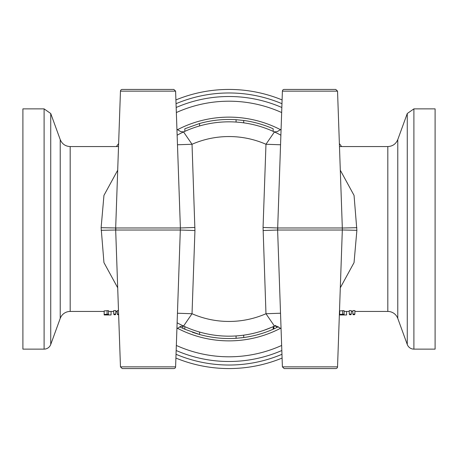 <?xml version="1.0" encoding="UTF-8"?>
<svg xmlns="http://www.w3.org/2000/svg" width="458" height="458" viewBox="0 0 458 458"><rect width="100%" height="100%" fill="white"/><g stroke="black" fill="none" stroke-linecap="round" stroke-linejoin="round"><path stroke-width="0.69" d="M282.088 99.93A139.558 139.558 0 0 0 175.912 99.93M118.628 143.589A139.558 139.558 0 0 0 116.395 146.56M116.395 311.44A139.558 139.558 0 0 0 117.282 312.642M175.912 358.07A139.558 139.558 0 0 0 282.088 358.07M339.372 314.411A139.558 139.558 0 0 0 339.71 313.97M341.605 146.56A139.558 139.558 0 0 0 339.372 143.589M337.54 91.148L282.397 91.148A1.769 1.769 0 0 1 284.16 89.442L335.777 89.442L337.54 91.148L342.321 227.975L277.617 227.975L263.058 227.46L265.972 313.736L274.428 326.05M342.321 230.025L337.54 366.852A1.769 1.769 0 0 1 335.777 368.558L284.16 368.558L282.397 366.852L277.617 230.025L342.321 230.025L342.321 227.975M175.603 91.148L120.46 91.148A1.769 1.769 0 0 1 122.223 89.442L173.84 89.442L175.603 91.148L180.383 227.975L115.679 227.975L115.679 230.025L180.383 230.025L194.942 230.54L192.028 144.264L183.572 131.95M194.942 227.46L180.383 227.97L175.603 366.852A1.769 1.769 0 0 1 173.84 368.558L122.223 368.558L120.46 366.852L115.679 230.025M281.825 107.493A132.494 132.494 0 0 0 176.175 107.493A132.494 132.494 0 0 1 281.825 107.493M176.175 350.507A132.494 132.494 0 0 0 281.825 350.507A132.494 132.494 0 0 1 176.175 350.507M273.735 326.388L273.735 326.388A107.172 107.172 0 0 1 273.163 326.651L274.479 326.044A107.172 107.172 0 0 1 183.526 326.044A107.172 107.172 0 0 0 274.479 326.044M182.101 325.363A107.172 107.172 0 0 1 177.143 322.793M221.414 335.903L222.462 335.972M223.115 336.012L223.521 336.035M222.359 335.966L222.68 335.983M227.517 336.161L228.428 336.172M228.582 336.172L229.79 336.166M209.907 334.455L211.149 334.678M223.893 336.052L226.492 336.143M226.447 336.143L225.88 336.126M226.389 336.138L226.71 336.149M202.213 332.771L200.959 332.439M203.718 333.149L206.873 333.865M202.304 332.794L202.797 332.92M202.579 332.863L203.987 333.212M261.375 331.163L263.516 330.464M263.716 330.395L271.714 327.293M270.254 327.911L269.155 328.363M266.012 329.577L262.182 330.905M243.553 335.182L246.547 334.724M249.255 334.243L249.679 334.157M252.713 333.516L251.522 333.779M196.287 331.06L193.911 330.264M241.406 335.451L242.671 335.296M340.3 287.801L354.051 262.6L356.879 230.305L354.051 195.406L340.3 170.199M177.143 135.207A107.172 107.172 0 0 1 182.221 132.574L183.864 131.904L180.773 131.629L176.937 129.311M199.556 123.505A109.525 109.525 0 0 1 236.065 119.698L243.719 120.465A109.525 109.525 0 0 1 273.163 128.772L273.163 131.349A107.172 107.172 0 0 1 274.474 131.956A107.172 107.172 0 0 0 183.521 131.956A107.172 107.172 0 0 1 184.837 131.349L184.837 128.772L199.556 123.505L199.556 125.95M281.063 129.311L277.227 131.629L274.136 131.904L275.779 132.574A107.172 107.172 0 0 1 280.857 135.207M117.7 170.199L103.949 195.4L101.121 227.695L103.949 262.594L117.7 287.796M413.9 349.128A7.065 7.065 0 0 1 407.265 344.479L407.265 113.521L413.9 108.872L435.1 108.872L435.1 349.128L413.9 349.128L413.9 108.872M50.735 344.479A7.065 7.065 0 0 1 44.1 349.128L44.1 108.872L50.735 113.521L50.735 344.479L60.221 318.413A10.597 10.597 0 0 1 70.183 311.44L70.183 146.56L118.525 146.56M44.1 108.872L22.9 108.872L22.9 349.128L44.1 349.128M118.639 314.709L117.695 314.709L117.282 314.068L117.282 310.57L118.496 310.57M104.166 314.554L104.166 314.961L106.731 314.961L106.731 314.554L104.166 314.554L104.166 310.902L108.552 310.656L108.552 314.972L111.065 314.961L111.065 311.44M113.71 314.068L113.71 310.57L115.782 310.57L115.782 314.068L115.37 314.709L114.122 314.709L113.71 314.068L115.782 314.068M349.254 314.068L349.254 310.57L351.326 310.57L351.326 314.068L350.914 314.709L349.666 314.709L349.254 314.068L351.326 314.068M339.71 314.554L339.71 314.961L342.275 314.961L342.275 314.554L339.71 314.554L339.71 310.902L344.095 310.656L344.095 314.972L346.603 314.961L346.603 311.44M352.826 314.068L352.826 310.57L354.898 310.57L354.898 314.068L354.486 314.709L353.238 314.709L352.826 314.068L354.898 314.068M339.475 146.56L387.817 146.56L387.817 311.44A10.597 10.597 0 0 1 397.779 318.413L397.779 139.587L407.265 113.521M280.519 313.226L265.972 313.736A92.453 92.453 0 0 1 192.028 313.736L194.942 230.54M280.491 144.774L265.972 144.264L263.058 227.46M274.428 131.95L265.972 144.264A92.453 92.453 0 0 0 192.028 144.264L177.481 144.774M177.509 313.226L192.028 313.736L183.572 326.05M101.121 230.305L115.834 230.008L115.788 227.975L101.121 227.695M243.719 120.465L243.719 122.841M236.065 119.698L236.065 122.063M273.163 326.651L273.163 329.228A109.525 109.525 0 0 1 243.719 337.535L236.065 338.302A109.525 109.525 0 0 1 199.556 334.495L184.837 329.228L184.837 326.651M243.719 337.535L243.719 335.159M236.065 338.302L236.065 335.937M199.556 334.495L199.556 332.05M104.166 314.411L108.552 314.154M107.086 310.656L107.086 314.154M106.731 314.554L106.731 314.961L108.552 314.972M117.282 314.068L118.616 314.068M339.71 314.411L344.095 314.154M342.63 310.656L342.63 314.154M342.275 314.554L342.275 314.961L344.095 314.972M244.223 337.466L243.662 337.54M243.885 337.512L243.444 337.569M198.188 334.105L197.415 333.876M196.574 333.619L197.306 333.842M197.747 333.974L192.371 332.222M184.837 329.228A109.525 109.525 0 0 1 182.834 328.323L182.834 326.022M193.786 332.714L193.081 332.468M194.621 332.995L193.997 332.783M191.662 329.457L192.704 329.84M194.301 330.401L193.499 330.121M194.936 330.613L195.268 330.728M195.165 330.693L194.473 330.458M193.087 329.978L191.627 329.445M245.288 337.311L244.406 337.437M249.982 336.498L249.673 336.556M249.278 336.636L246.547 337.111M251.522 336.189L252.713 335.932M242.276 337.718L241.126 337.855M261.26 333.67L256.692 334.97M275.727 328.06L271.531 329.932M269.378 330.813L271.342 330.012M273.117 329.25L270.747 330.258M270.483 330.367L269.911 330.602M266.19 329.514L270.38 327.859M278.332 326.789L276.426 327.728L276.426 326.17M270.638 330.304L273.718 328.981M273.787 328.953L274.308 328.718M260.31 333.956L261.415 333.619M259.572 334.174L260.001 334.048M263.064 333.098L261.134 333.705M259.4 331.769L260.986 331.289M206.421 336.178L207.365 336.372M201.875 335.119L202.648 335.308M207.8 336.458L206.879 336.269M201.898 335.124L200.152 334.661M205.173 335.903L205.653 336.012M206.65 336.224L205.476 335.972M202.465 335.262L201.056 334.901M227.552 338.519L227.059 338.508M224.815 338.445L225.84 338.479M227.483 338.519L226.492 338.496M224.735 338.445L223.893 338.41M227.288 338.514L224.46 338.433M225.783 338.479L225.313 338.468M212.718 337.311L209.907 336.848M210.531 336.962L210.073 336.882M224.998 338.456L224.706 338.445M234.565 338.388L232.372 338.473M231.359 338.502L232.292 338.479M233.254 338.445L231.634 338.496M233.219 336.086L232.693 336.109M234.943 338.365L234.645 338.382M232.006 338.485L232.882 338.456M226.086 338.491L227.019 338.508M228.227 338.525L227.357 338.514M226.515 336.143L227.311 336.161M185.313 329.434L183.486 328.621M182.834 328.323L179.668 326.789M182.805 328.306L184.208 328.947M180.589 327.247L183.131 328.46M184.282 328.981L180.526 327.218M183.973 326.256L183.211 325.901M223.521 338.388L223.029 338.365M221.804 338.29L220.43 338.193M223.115 338.37L222.462 338.33M220.401 338.187L219.857 338.147M220.79 338.222L221.752 338.29M281.956 103.703A136.026 136.026 0 0 0 176.044 103.703M176.044 354.297A136.026 136.026 0 0 0 281.956 354.297M337.54 366.852L282.397 366.852M175.603 366.852L120.46 366.852M281.647 345.452A127.799 127.799 0 0 1 176.353 345.452M176.353 112.548A127.799 127.799 0 0 1 281.647 112.548M177.395 328.254A111.867 111.867 0 0 0 280.605 328.254M342.321 229.979L356.879 230.305M280.605 129.746A111.867 111.867 0 0 0 177.395 129.746M183.521 131.956A107.172 107.172 0 0 1 274.474 131.956M50.735 113.521L60.221 139.587L60.221 318.413M277.72 230.025L277.766 227.975L277.72 230.025M282.397 91.148L277.617 230.025L263.058 230.54M342.321 228.021L356.879 227.695M273.861 328.918L273.861 326.331M180.515 327.212L180.515 326.457M120.46 91.148L115.679 227.975M115.834 227.975L115.834 230.025M397.779 318.413L407.265 344.479M70.183 311.44L104.166 311.44M108.552 311.44L113.71 311.44M115.782 311.44L117.282 311.44M344.095 311.44L349.254 311.44M351.326 311.44L352.826 311.44M354.898 311.44L387.817 311.44M387.817 146.56C392.598 146.32 395.918 143.995 397.779 139.587M60.221 139.587C62.082 143.995 65.402 146.32 70.183 146.56M275.779 325.426L274.136 326.096L277.227 326.371L281.063 328.689M182.221 325.426L183.87 326.096L180.778 326.371L176.937 328.695"/></g></svg>
